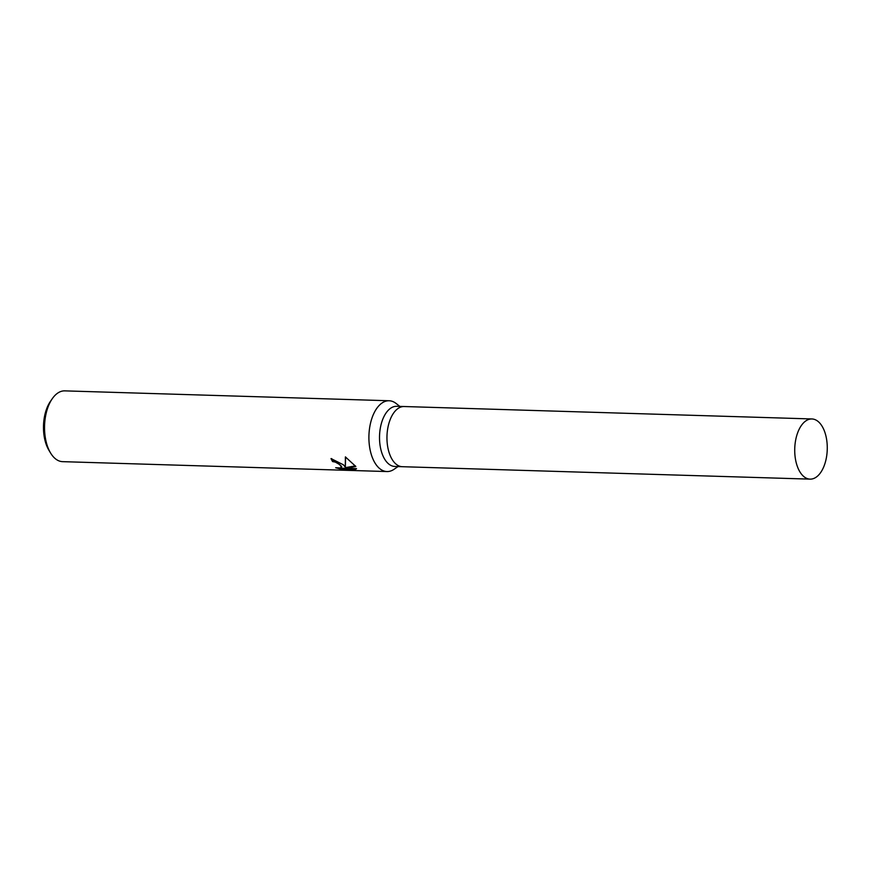 <?xml version="1.0" encoding="UTF-8"?>
<svg xmlns="http://www.w3.org/2000/svg" width="870" height="870" viewBox="0 0 870 870"><rect width="100%" height="100%" fill="white"/><g stroke="black" fill="none" stroke-linecap="round" stroke-linejoin="round"><path stroke-width="1.3" d="M404.267 406.529A30.102 16.258 91.7 0 0 404.148 406.529L396.698 406.301A30.102 16.258 91.7 0 0 380.418 427.616A30.102 16.258 91.7 0 0 386.4 461.644A30.102 16.258 91.7 0 0 394.871 466.472L402.31 466.701A30.102 16.258 91.7 0 0 402.44 466.701M402.31 466.701A30.102 16.258 91.7 0 1 393.838 461.861A30.102 16.258 91.7 0 1 387.857 427.844A30.102 16.258 91.7 0 1 404.148 406.529A30.102 16.258 91.7 0 0 387.857 427.844A30.102 16.258 91.7 0 0 393.838 461.861A30.102 16.258 91.7 0 0 402.31 466.701L810.079 479.131A30.102 16.258 91.7 0 0 826.369 457.816A30.102 16.258 91.7 0 0 820.388 423.799A30.102 16.258 91.7 0 0 811.917 418.959A30.102 16.258 91.7 0 0 795.626 440.274A30.102 16.258 91.7 0 0 801.607 474.302A30.102 16.258 91.7 0 0 810.079 479.131M399.83 406.399L396.133 403.495A35.409 19.129 91.7 0 0 389.129 400.755A35.409 19.129 91.7 0 0 369.967 425.832A35.409 19.129 91.7 0 0 377.004 465.863A35.409 19.129 91.7 0 0 386.965 471.551A35.409 19.129 91.7 0 0 394.132 469.245L397.992 466.57M343.487 464.841L345.325 467.277L345.39 456.891L355.819 466.494L345.836 468.288L356.548 468.615L355.243 469.746L342.019 469.343L335.668 467.745L340.213 467.951L341.41 467.212L339.942 464.732L335.298 462.079L332.59 461.568A35.409 19.129 -88.3 0 1 331.013 458.577L343.487 464.841M389.129 400.755L64.772 390.869A35.409 19.129 91.7 0 0 52.243 398.754A35.409 19.129 91.7 0 0 50.58 453.02A35.409 19.129 91.7 0 0 52.635 455.967A35.409 19.129 91.7 0 0 62.607 461.655L386.965 471.551M331.688 458.61A34.528 18.651 91.7 0 0 332.873 460.817L335.57 461.328L341.692 466.461L341.421 467.212M332.873 460.817L332.59 461.568M339.539 468.038L355.536 468.952L355.243 469.746M342.312 468.549L342.019 469.343M345.597 457.011L345.325 467.277M355.536 468.952L356.352 468.604M345.836 468.288L346.119 467.516L355.417 465.896M52.243 398.754L50.406 401.407A31.875 17.215 91.7 0 0 48.916 450.258L50.58 453.02M404.148 406.529L811.917 418.959"/></g></svg>
